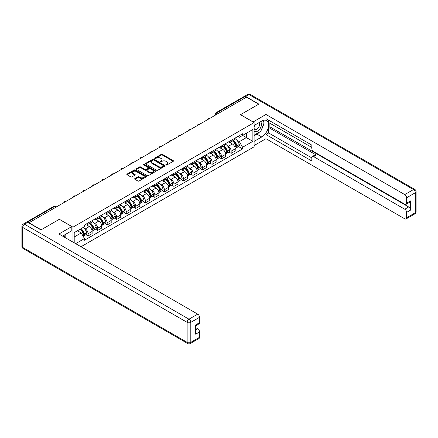 <?xml version="1.0" encoding="UTF-8"?>
<svg xmlns="http://www.w3.org/2000/svg" width="438" height="438" viewBox="0 0 438 438"><rect width="100%" height="100%" fill="white"/><g stroke="black" fill="none" stroke-linecap="round" stroke-linejoin="round"><path stroke-width="0.66" d="M166.002 165A0.597 0.345 0 0 0 166.845 165L173.224 161.315A0.849 0.493 0 0 0 173.47 160.97A0.849 0.493 0 0 0 173.224 160.62L162.416 154.384A0.849 0.493 0 0 0 161.217 154.384L154.838 158.069A0.597 0.345 0 0 0 155.682 158.551L156.503 158.074A2.716 1.566 0 0 1 160.346 158.074L161.25 158.594A2.716 1.566 0 0 1 162.044 159.706A2.716 1.566 0 0 1 161.25 160.812L160.423 161.288A0.597 0.345 0 0 0 161.261 161.775L162.087 161.299A2.716 1.566 0 0 1 165.931 161.299L166.829 161.819A2.716 1.566 0 0 1 167.623 162.925A2.716 1.566 0 0 1 166.829 164.036L166.002 164.513A0.597 0.345 0 0 0 166.002 165L166.002 164.513M134.871 178.573A0.849 0.493 0 0 0 134.619 178.918A0.849 0.493 0 0 0 134.871 179.268L137.899 181.014A0.849 0.493 0 0 0 139.098 181.014L146.183 176.925A0.849 0.493 0 0 0 146.429 176.58A0.849 0.493 0 0 0 146.183 176.235L135.38 169.993A0.849 0.493 0 0 0 134.176 169.993L127.097 174.083A0.849 0.493 0 0 0 126.85 174.434A0.849 0.493 0 0 0 127.097 174.778L130.759 176.892A0.849 0.493 0 0 0 131.958 176.892L134.986 175.14A0.849 0.493 0 0 0 135.238 174.795A0.849 0.493 0 0 0 134.986 174.45L133.174 173.399A2.272 1.309 0 0 1 132.506 172.473A2.272 1.309 0 0 1 133.908 171.263A2.272 1.309 0 0 1 136.382 171.548L143.494 175.654A2.272 1.309 0 0 1 144.162 176.58A2.272 1.309 0 0 1 142.761 177.79A2.272 1.309 0 0 1 140.286 177.505L139.098 176.821A0.849 0.493 0 0 0 137.899 176.821L134.871 178.573L134.871 179.268L137.899 177.527L137.899 176.821M72.982 227.152L59.349 219.285L41.128 229.802L28.957 222.778L246.517 97.17L258.683 104.195L240.462 114.718L254.1 122.591L72.982 227.152L72.982 242.121M156.563 170.24A0.849 0.493 0 0 0 157.768 170.24L164.847 166.15A0.849 0.493 0 0 0 165.099 165.805A0.849 0.493 0 0 0 164.847 165.454L154.045 159.218A0.849 0.493 0 0 0 152.846 159.218L145.761 163.308A0.849 0.493 0 0 0 145.515 163.653A0.849 0.493 0 0 0 145.761 164.004L156.563 170.24M143.927 165.126A0.597 0.345 0 0 1 144.529 165.208L155.506 171.543L148.433 175.627A0.849 0.493 0 0 1 147.234 175.627L136.432 169.391L139.459 167.65L139.459 166.949L136.432 168.696A0.849 0.493 0 0 0 136.18 169.041A0.849 0.493 0 0 0 136.432 169.391L136.432 168.696M139.459 167.65A0.849 0.493 0 0 1 140.658 167.65L140.658 166.949A0.849 0.493 0 0 0 139.459 166.949M140.658 166.949L145.044 169.479A0.849 0.493 0 0 0 146.243 169.479L148.252 168.318A0.849 0.493 0 0 0 148.504 167.968A0.849 0.493 0 0 0 148.252 167.623L143.691 164.989A0.597 0.345 0 0 1 144.529 164.502L155.517 170.847A0.849 0.493 0 0 1 155.764 171.192A0.849 0.493 0 0 1 155.517 171.537L155.517 170.847M80.992 246.747L254.1 146.807L254.1 122.591M26.433 222.225A1.73 0.996 -120 0 0 26.198 222.301A1.73 0.996 -120 0 0 26.012 222.471M218.206 113.519L216.919 112.774A1.73 0.996 60 0 0 216.054 112.692L243.758 96.699A1.73 0.996 60 0 1 244.618 96.782L216.919 112.774A1.73 0.996 120 0 0 215.699 114.893L215.699 114.964M245.904 97.526L244.618 96.782M231.165 140.346A3.98 2.294 60 0 1 230.344 142.131L234.379 139.804A3.98 2.294 -120 0 0 235.206 138.014M227.338 145.723L228.357 146.314A3.98 2.294 60 0 1 231.165 151.187L235.206 148.854A3.98 2.294 -120 0 0 232.392 143.982L229.501 142.317M235.206 148.854L235.206 151.006L231.165 153.338L228.981 152.074M230.344 142.131A3.98 2.294 60 0 1 228.384 141.95M231.165 151.187L231.165 153.338M221.628 145.854A3.98 2.294 60 0 1 220.807 147.639L224.842 145.306A3.98 2.294 -120 0 0 225.663 143.522M219.443 157.581L221.628 158.846L225.663 156.514L225.663 154.362A3.98 2.294 -120 0 0 222.854 149.489L219.964 147.82M220.807 147.639A3.98 2.294 60 0 1 218.847 147.458M217.801 151.23L218.814 151.822A3.98 2.294 60 0 1 221.628 156.689L221.628 158.846M212.091 151.362A3.98 2.294 60 0 1 211.269 153.147L215.304 150.814A3.98 2.294 -120 0 0 216.126 149.029M209.901 163.089L212.091 164.354L216.126 162.022L216.126 159.87A3.98 2.294 -120 0 0 213.311 154.997L210.426 153.327M211.269 153.147A3.98 2.294 60 0 1 209.309 152.966M208.258 156.738L209.276 157.324A3.98 2.294 60 0 1 212.091 162.197L212.091 164.354M202.553 156.87A3.98 2.294 60 0 1 201.726 158.655L205.761 156.322A3.98 2.294 -120 0 0 206.588 154.537M200.363 168.597L202.553 169.862L206.588 167.53L206.588 165.378A3.98 2.294 -120 0 0 203.774 160.505L200.889 158.835M201.726 158.655A3.98 2.294 60 0 1 199.772 158.474M198.721 162.246L199.739 162.832A3.98 2.294 60 0 1 202.553 167.705L202.553 169.862M193.01 162.378A3.98 2.294 60 0 1 192.189 164.162L196.224 161.83A3.98 2.294 -120 0 0 197.051 160.045M190.826 174.105L193.01 175.364L197.051 173.037L197.051 170.88A3.98 2.294 -120 0 0 194.237 166.013L191.346 164.343M192.189 164.162A3.98 2.294 60 0 1 190.229 163.982M189.183 167.754L190.201 168.34A3.98 2.294 60 0 1 193.01 173.213L193.01 175.364M183.473 167.88A3.98 2.294 60 0 1 182.651 169.67L186.687 167.338A3.98 2.294 -120 0 0 187.508 165.553M181.288 179.607L183.473 180.872L187.508 178.545L187.508 176.388A3.98 2.294 -120 0 0 184.699 171.521L181.808 169.851M182.651 169.67A3.98 2.294 60 0 1 180.691 169.49M179.646 173.262L180.664 173.848A3.98 2.294 60 0 1 183.473 178.72L183.473 180.872M173.935 173.388A3.98 2.294 60 0 1 173.114 175.173L177.149 172.846A3.98 2.294 -120 0 0 177.97 171.061M171.745 185.115L173.935 186.38L177.97 184.053L177.97 181.896A3.98 2.294 -120 0 0 175.156 177.023L172.271 175.359M173.114 175.173A3.98 2.294 60 0 1 171.154 174.997M170.103 178.77L171.121 179.356A3.98 2.294 60 0 1 173.935 184.228L173.935 186.38M164.398 178.896A3.98 2.294 60 0 1 163.571 180.68L167.606 178.354A3.98 2.294 -120 0 0 168.433 176.569M162.208 190.623L164.398 191.888L168.433 189.555L168.433 187.404A3.98 2.294 -120 0 0 165.619 182.531L162.733 180.867M163.571 180.68A3.98 2.294 60 0 1 161.617 180.505M160.565 184.278L161.584 184.863A3.98 2.294 60 0 1 164.398 189.736L164.398 191.888M154.855 184.403A3.98 2.294 60 0 1 154.034 186.188L158.069 183.861A3.98 2.294 -120 0 0 158.895 182.071M152.67 196.131L154.86 197.396L158.895 195.063L158.895 192.912A3.98 2.294 -120 0 0 156.081 188.039L153.191 186.374M154.034 186.188A3.98 2.294 60 0 1 152.074 186.008M151.028 189.78L152.046 190.371A3.98 2.294 60 0 1 154.86 195.244L154.86 197.396M145.317 189.911A3.98 2.294 60 0 1 144.496 191.696L148.531 189.364A3.98 2.294 -120 0 0 149.353 187.579M143.133 201.639L145.317 202.904L149.353 200.571L149.353 198.419A3.98 2.294 -120 0 0 146.544 193.547L143.653 191.877M144.496 191.696A3.98 2.294 60 0 1 142.536 191.516M141.49 195.288L142.509 195.879A3.98 2.294 60 0 1 145.317 200.746L145.317 202.904M135.78 195.419A3.98 2.294 60 0 1 134.959 197.204L138.994 194.872A3.98 2.294 -120 0 0 139.815 193.087M133.59 207.147L135.78 208.411L139.815 206.079L139.815 203.927A3.98 2.294 -120 0 0 137.001 199.055L134.116 197.385M134.959 197.204A3.98 2.294 60 0 1 132.999 197.023M131.947 200.796L132.966 201.381A3.98 2.294 60 0 1 135.78 206.254L135.78 208.411M126.243 200.927A3.98 2.294 60 0 1 125.416 202.712L129.451 200.38A3.98 2.294 -120 0 0 130.278 198.595M124.053 212.654L126.243 213.919L130.278 211.587L130.278 209.435A3.98 2.294 -120 0 0 127.463 204.562L124.578 202.893M125.416 202.712A3.98 2.294 60 0 1 123.461 202.531M122.41 206.303L123.428 206.889A3.98 2.294 60 0 1 126.243 211.762L126.243 213.919M116.705 206.435A3.98 2.294 60 0 1 115.878 208.22L119.913 205.887A3.98 2.294 -120 0 0 120.74 204.103M114.515 218.162L116.705 219.422L120.74 217.095L120.74 214.943A3.98 2.294 -120 0 0 117.926 210.07L115.035 208.4M115.878 208.22A3.98 2.294 60 0 1 113.918 208.039M112.873 211.811L113.891 212.397A3.98 2.294 60 0 1 116.705 217.27L116.705 219.422M107.162 211.937A3.98 2.294 60 0 1 106.341 213.728L110.376 211.395A3.98 2.294 -120 0 0 111.197 209.61M104.978 223.665L107.162 224.929L111.197 222.603L111.197 220.445A3.98 2.294 -120 0 0 108.389 215.578L105.498 213.908M106.341 213.728A3.98 2.294 60 0 1 104.381 213.547M103.335 217.319L104.353 217.905A3.98 2.294 60 0 1 107.162 222.778L107.162 224.929M97.625 217.445A3.98 2.294 60 0 1 96.803 219.23L100.839 216.903A3.98 2.294 -120 0 0 101.66 215.118M95.435 229.173L97.625 230.437L101.66 228.11L101.66 225.953A3.98 2.294 -120 0 0 98.846 221.081L95.96 219.416M96.803 219.23A3.98 2.294 60 0 1 94.843 219.055M93.792 222.827L94.811 223.413A3.98 2.294 60 0 1 97.625 228.286L97.625 230.437M88.087 222.953A3.98 2.294 60 0 1 87.261 224.738L91.296 222.411A3.98 2.294 -120 0 0 92.122 220.626M85.897 234.68L88.087 235.945L92.122 233.613L92.122 231.461A3.98 2.294 -120 0 0 89.308 226.588L86.423 224.924M87.261 224.738A3.98 2.294 60 0 1 85.306 224.563M84.255 228.335L85.273 228.921A3.98 2.294 60 0 1 88.087 233.793L88.087 235.945M237.927 136.448L239.362 137.275L252.874 129.473L246.391 133.218L246.391 137.592L239.362 141.655L236.876 140.22M74.208 242.827L74.208 232.627L84.479 226.698L84.479 225.039L242.603 133.743L242.603 135.402L252.874 141.337L242.603 147.267L239.362 141.655M252.874 129.473L252.874 141.337M74.208 237.002L81.238 232.945L84.479 238.557L84.479 240.216L242.603 148.925L242.603 147.267M84.479 238.557L75.643 243.659M81.238 232.945L77.449 230.755M238.518 146.566L242.603 148.925M166.243 165.082L166.829 164.743A2.716 1.566 0 0 0 167.623 163.631L167.623 162.925M162.044 159.706L162.044 160.412A2.716 1.566 0 0 1 161.25 161.518L160.658 161.857M173.207 161.321L162.416 155.09A0.849 0.493 0 0 0 161.217 155.09L155.079 158.638M164.836 166.155L154.045 159.925A0.849 0.493 0 0 0 152.846 159.925L145.772 164.009L145.761 163.308M163.347 166.046A0.597 0.345 0 0 0 163.347 165.559L153.864 160.084A0.597 0.345 0 0 0 153.026 160.084L152.156 160.587A2.716 1.566 0 0 0 151.356 161.699A2.716 1.566 0 0 0 152.156 162.805L158.638 166.549A2.716 1.566 0 0 0 162.476 166.549L163.347 166.046L163.347 166.752A0.597 0.345 0 0 0 163.522 166.511L163.522 165.805M151.356 161.699L151.356 162.405A2.716 1.566 0 0 0 152.156 163.511L152.156 162.805M163.347 166.752L162.476 167.256A2.716 1.566 0 0 1 158.638 167.256L152.156 163.511M140.658 167.65L145.044 170.185A0.849 0.493 0 0 0 146.243 170.185L148.252 169.019A0.849 0.493 0 0 0 148.504 168.674L148.504 167.968M149.588 172.101A2.272 1.309 0 0 0 152.063 172.386A2.272 1.309 0 0 0 153.464 171.176A2.272 1.309 0 0 0 152.802 170.245L150.294 168.8A0.849 0.493 0 0 0 149.095 168.8L147.08 169.96A0.849 0.493 0 0 0 146.834 170.305A0.849 0.493 0 0 0 147.08 170.656L149.588 172.101L149.588 172.807A2.272 1.309 0 0 0 152.063 173.092A2.272 1.309 0 0 0 153.464 171.882L153.464 171.176M146.834 170.305L146.834 171.012A0.849 0.493 0 0 0 147.08 171.362L147.08 170.656M149.588 172.807L147.08 171.362M144.162 176.58L144.162 177.286A2.272 1.309 0 0 1 142.761 178.496A2.272 1.309 0 0 1 140.286 178.211L139.098 177.527A0.849 0.493 0 0 0 137.899 177.527M132.506 172.473L132.506 173.18A2.272 1.309 0 0 0 133.174 174.105L133.174 173.399M134.986 174.45L134.986 175.14L133.174 174.105M146.183 176.235L146.183 176.925L135.38 170.7A0.849 0.493 0 0 0 134.176 170.7L127.108 174.784L127.097 174.083M232.671 140.79A5.448 3.143 60 0 1 232.698 140.806A5.448 3.143 60 0 1 236.279 145.695L236.312 145.805A1.057 0.613 60 0 1 236.148 146.637A1.057 0.613 60 0 1 236.12 146.653M232.43 140.926A6.57 3.794 60 0 1 236.044 146.352L236.077 146.462A2.185 1.259 60 0 1 235.732 148.175L235.19 148.493M236.104 147.694A2.185 1.259 -120 0 0 236.706 147.611A2.185 1.259 -120 0 0 237.051 145.898L237.024 145.783A6.57 3.794 -120 0 0 233.41 140.363M235.118 138.715A6.57 3.794 60 0 1 239.252 144.496L239.285 144.611A2.185 1.259 60 0 1 238.94 146.325L236.706 147.611M230.191 142.208A6.57 3.794 60 0 1 231.56 143.505M234.757 143.511L235.595 143.998M253.06 121.988L265.959 114.471L404.761 194.603L413.505 189.555L249.025 94.592L245.723 96.502L258.869 104.091L240.522 114.679L253.06 121.917M254.1 125.482L261.743 121.069A9.729 5.617 120 0 1 266.605 120.587A9.729 5.617 120 0 1 268.094 128.383A9.729 5.617 120 0 1 261.743 136.957L254.1 141.37M254.1 145.536L265.959 138.687L265.959 134.521L311.818 160.998L311.818 157.68A2.595 1.5 -120 0 1 312.36 156.492A2.595 1.5 -120 0 1 313.652 156.623L404.761 209.222L408.676 206.96A2.595 1.5 60 0 1 410.51 210.141L410.51 200.889A2.595 1.5 60 0 1 409.973 202.077L406.059 204.338A2.595 1.5 -120 0 0 406.595 203.15L406.595 197.784A2.595 1.5 -120 0 0 404.761 194.603M269.874 123.226L269.874 126.823L268.653 127.529L268.653 132.966L265.959 134.521M268.653 120.187L268.653 122.52L311.818 147.442M406.059 204.338A2.595 1.5 -120 0 1 404.761 204.207L313.652 151.608A2.595 1.5 -120 0 1 311.818 148.433L311.818 145.109L265.959 118.638L265.959 114.471M265.959 138.687L404.761 218.825A2.595 1.5 -120 0 0 406.059 218.951A2.595 1.5 -120 0 0 406.595 217.763L406.595 212.397A2.595 1.5 -120 0 0 404.761 209.222M245.723 96.502A2.595 1.5 -120 0 0 244.426 96.371A2.595 1.5 -120 0 0 244.147 96.617M268.653 127.529L316.345 155.068L313.652 156.623M269.874 126.823L408.676 206.96M268.653 132.966L311.818 157.894M312.36 156.492L315.048 154.937A2.595 1.5 60 0 1 316.345 155.068M254.1 135.791L256.909 134.17A9.729 5.617 120 0 0 259.608 131.975M261.541 129.429A9.729 5.617 120 0 0 263.632 124.036M263.791 122.29A9.729 5.617 120 0 0 263.55 120.308M27.797 222.318L24.495 224.223A2.595 1.5 -120 0 0 23.198 224.097L26.499 222.192A2.595 1.5 60 0 1 27.797 222.318L40.942 229.906L59.289 219.318L71.821 226.555L71.821 230.722L63.138 235.732A9.729 5.617 120 0 0 62.552 236.098M71.821 226.555L58.922 234.001L197.719 314.139A2.595 1.5 60 0 1 199.553 317.315L199.553 322.686A2.595 1.5 60 0 1 199.016 323.868L195.644 325.817M65.158 236.909L65.158 234.571M195.644 329.956L197.719 328.757A2.595 1.5 60 0 1 199.553 331.933L199.553 337.298A2.595 1.5 60 0 1 199.016 338.486L190.273 343.534A2.595 1.5 -120 0 0 190.809 342.346L199.553 337.298M199.553 322.686L195.644 324.941L195.644 334.194L199.553 331.933M197.719 328.757L195.644 327.553M254.1 130.885A5.623 3.247 120 0 0 258.568 130.404A5.623 3.247 120 0 0 261.497 124.282A5.623 3.247 120 0 0 260.473 121.802M254.571 125.213A5.623 3.247 120 0 0 254.1 126.226M254.1 128.104A3.849 2.223 120 0 0 254.872 129.495A3.849 2.223 120 0 0 257.84 128.46A3.849 2.223 120 0 0 259.52 124.589A3.849 2.223 120 0 0 258.721 122.826A3.849 2.223 120 0 0 258.71 122.821M254.889 125.027A3.849 2.223 120 0 0 254.1 127.332M262.619 120.631L264.125 122.766L260.824 131.274L254.221 135.085M63.986 235.244L65.399 237.746M223.128 146.297A5.448 3.143 60 0 1 223.156 146.314A5.448 3.143 60 0 1 226.742 151.203L226.774 151.313A1.057 0.613 60 0 1 226.605 152.145A1.057 0.613 60 0 1 226.583 152.156M222.893 146.434A6.57 3.794 60 0 1 226.506 151.855L226.534 151.97A2.185 1.259 60 0 1 226.189 153.683L225.647 153.995M226.566 153.201A2.185 1.259 -120 0 0 227.169 153.119A2.185 1.259 -120 0 0 227.514 151.406L227.481 151.291A6.57 3.794 -120 0 0 223.873 145.87M225.581 144.222A6.57 3.794 60 0 1 229.715 150.004L229.747 150.119A2.185 1.259 60 0 1 229.403 151.833L227.169 153.119M220.648 147.715A6.57 3.794 60 0 1 222.022 149.013M225.22 149.019L226.057 149.506M213.591 151.805A5.448 3.143 60 0 1 213.618 151.822A5.448 3.143 60 0 1 217.204 156.711L217.237 156.82A1.057 0.613 60 0 1 217.067 157.653A1.057 0.613 60 0 1 217.045 157.664M213.355 151.942A6.57 3.794 60 0 1 216.963 157.362L216.996 157.477A2.185 1.259 60 0 1 216.651 159.191L216.109 159.503M217.024 158.709A2.185 1.259 -120 0 0 217.631 158.627A2.185 1.259 -120 0 0 217.976 156.913L217.943 156.799A6.57 3.794 -120 0 0 214.33 151.378M216.043 149.73A6.57 3.794 60 0 1 220.177 155.512L220.21 155.621A2.185 1.259 60 0 1 219.865 157.341L217.631 158.627M211.111 153.223A6.57 3.794 60 0 1 212.485 154.515M215.682 154.526L216.52 155.014M204.053 157.313A5.448 3.143 60 0 1 204.081 157.324A5.448 3.143 60 0 1 207.667 162.213L207.7 162.328A1.057 0.613 60 0 1 207.53 163.16A1.057 0.613 60 0 1 207.508 163.171M203.812 157.45A6.57 3.794 60 0 1 207.426 162.87L207.459 162.985A2.185 1.259 60 0 1 207.114 164.699L206.572 165.011M207.486 164.217A2.185 1.259 -120 0 0 208.094 164.135A2.185 1.259 -120 0 0 208.439 162.421L208.406 162.306A6.57 3.794 -120 0 0 204.792 156.886M206.506 155.238A6.57 3.794 60 0 1 210.634 161.02L210.667 161.129A2.185 1.259 60 0 1 210.322 162.843L208.094 164.135M201.573 158.731A6.57 3.794 60 0 1 202.947 160.023M206.139 160.034L206.977 160.516M194.516 162.816A5.448 3.143 60 0 1 194.543 162.832A5.448 3.143 60 0 1 198.124 167.721L198.157 167.836A1.057 0.613 60 0 1 197.992 168.668A1.057 0.613 60 0 1 197.965 168.679M194.275 162.958A6.57 3.794 60 0 1 197.888 168.378L197.921 168.493A2.185 1.259 60 0 1 197.576 170.207L197.034 170.519M197.949 169.725A2.185 1.259 -120 0 0 198.551 169.643A2.185 1.259 -120 0 0 198.896 167.924L198.868 167.814A6.57 3.794 -120 0 0 195.255 162.389M196.969 160.746A6.57 3.794 60 0 1 201.097 166.528L201.13 166.637A2.185 1.259 60 0 1 200.785 168.351L198.551 169.643M192.036 164.239A6.57 3.794 60 0 1 193.404 165.531M196.602 165.542L197.439 166.024M184.973 168.323A5.448 3.143 60 0 1 185 168.34A5.448 3.143 60 0 1 188.586 173.229L188.619 173.344A1.057 0.613 60 0 1 188.45 174.176A1.057 0.613 60 0 1 188.428 174.187M184.737 168.46A6.57 3.794 60 0 1 188.351 173.886L188.378 174.001A2.185 1.259 60 0 1 188.033 175.715L187.491 176.027M188.411 175.227A2.185 1.259 -120 0 0 189.013 175.145A2.185 1.259 -120 0 0 189.358 173.432L189.326 173.322A6.57 3.794 -120 0 0 185.717 167.896M187.426 166.248A6.57 3.794 60 0 1 191.559 172.03L191.592 172.145A2.185 1.259 60 0 1 191.247 173.859L189.013 175.145M182.498 169.741A6.57 3.794 60 0 1 183.867 171.039M187.064 171.05L187.902 171.532M175.435 173.831A5.448 3.143 60 0 1 175.463 173.848A5.448 3.143 60 0 1 179.049 178.737L179.082 178.852A1.057 0.613 60 0 1 178.912 179.684A1.057 0.613 60 0 1 178.89 179.695M175.2 173.968A6.57 3.794 60 0 1 178.808 179.394L178.841 179.503A2.185 1.259 60 0 1 178.496 181.222L177.954 181.535M178.868 180.735A2.185 1.259 -120 0 0 179.476 180.653A2.185 1.259 -120 0 0 179.821 178.939L179.788 178.83A6.57 3.794 -120 0 0 176.175 173.404M177.888 171.756A6.57 3.794 60 0 1 182.022 177.538L182.055 177.653A2.185 1.259 60 0 1 181.71 179.366L179.476 180.653M172.955 175.249A6.57 3.794 60 0 1 174.329 176.547M177.527 176.558L178.365 177.04M165.898 179.339A5.448 3.143 60 0 1 165.925 179.356A5.448 3.143 60 0 1 169.511 184.245L169.544 184.36A1.057 0.613 60 0 1 169.375 185.186A1.057 0.613 60 0 1 169.353 185.203M165.657 179.476A6.57 3.794 60 0 1 169.271 184.902L169.303 185.011A2.185 1.259 60 0 1 168.959 186.725L168.416 187.042M169.331 186.243A2.185 1.259 -120 0 0 169.939 186.161A2.185 1.259 -120 0 0 170.283 184.447L170.251 184.332A6.57 3.794 -120 0 0 166.637 178.912M168.351 177.264A6.57 3.794 60 0 1 172.479 183.046L172.512 183.161A2.185 1.259 60 0 1 172.167 184.874L169.939 186.161M163.418 180.757A6.57 3.794 60 0 1 164.792 182.055M167.984 182.066L168.822 182.547M156.361 184.847A5.448 3.143 60 0 1 156.388 184.863A5.448 3.143 60 0 1 159.969 189.753L160.001 189.862A1.057 0.613 60 0 1 159.837 190.694A1.057 0.613 60 0 1 159.81 190.711M156.12 184.984A6.57 3.794 60 0 1 159.733 190.41L159.766 190.519A2.185 1.259 60 0 1 159.421 192.233L158.879 192.55M159.793 191.751A2.185 1.259 -120 0 0 160.396 191.669A2.185 1.259 -120 0 0 160.741 189.955L160.713 189.84A6.57 3.794 -120 0 0 157.1 184.42M158.813 182.772A6.57 3.794 60 0 1 162.941 188.554L162.974 188.668A2.185 1.259 60 0 1 162.629 190.382L160.396 191.669M153.88 186.265A6.57 3.794 60 0 1 155.249 187.563M158.446 187.568L159.284 188.055M146.818 190.355A5.448 3.143 60 0 1 146.845 190.371A5.448 3.143 60 0 1 150.431 195.26L150.464 195.37A1.057 0.613 60 0 1 150.294 196.202A1.057 0.613 60 0 1 150.272 196.213M146.582 190.492A6.57 3.794 60 0 1 150.196 195.912L150.223 196.027A2.185 1.259 60 0 1 149.878 197.741L149.336 198.053M150.256 197.259A2.185 1.259 -120 0 0 150.858 197.177A2.185 1.259 -120 0 0 151.203 195.463L151.17 195.348A6.57 3.794 -120 0 0 147.562 189.928M149.27 188.28A6.57 3.794 60 0 1 153.404 194.061L153.437 194.176A2.185 1.259 60 0 1 153.092 195.89L150.858 197.177M144.343 191.773A6.57 3.794 60 0 1 145.712 193.07M148.909 193.076L149.747 193.563M137.28 195.863A5.448 3.143 60 0 1 137.308 195.879A5.448 3.143 60 0 1 140.894 200.768L140.926 200.878A1.057 0.613 60 0 1 140.757 201.71A1.057 0.613 60 0 1 140.735 201.721M137.045 196A6.57 3.794 60 0 1 140.653 201.42L140.686 201.535A2.185 1.259 60 0 1 140.341 203.248L139.799 203.56M140.713 202.767A2.185 1.259 -120 0 0 141.321 202.684A2.185 1.259 -120 0 0 141.666 200.971L141.633 200.856A6.57 3.794 -120 0 0 138.019 195.436M139.733 193.788A6.57 3.794 60 0 1 143.867 199.569L143.899 199.679A2.185 1.259 60 0 1 143.554 201.398L141.321 202.684M134.8 197.281A6.57 3.794 60 0 1 136.174 198.578M139.372 198.584L140.209 199.071M127.743 201.37A5.448 3.143 60 0 1 127.77 201.381A5.448 3.143 60 0 1 131.356 206.271L131.389 206.386A1.057 0.613 60 0 1 131.219 207.218A1.057 0.613 60 0 1 131.197 207.229M127.502 201.507A6.57 3.794 60 0 1 131.115 206.928L131.148 207.043A2.185 1.259 60 0 1 130.803 208.756L130.261 209.068M131.176 208.274A2.185 1.259 -120 0 0 131.783 208.192A2.185 1.259 -120 0 0 132.128 206.479L132.095 206.364A6.57 3.794 -120 0 0 128.482 200.943M130.196 199.295A6.57 3.794 60 0 1 134.324 205.077L134.357 205.187A2.185 1.259 60 0 1 134.012 206.9L131.783 208.192M125.263 202.789A6.57 3.794 60 0 1 126.637 204.081M129.829 204.092L130.666 204.573M118.205 206.873A5.448 3.143 60 0 1 118.233 206.889A5.448 3.143 60 0 1 121.813 211.778L121.846 211.893A1.057 0.613 60 0 1 121.682 212.726A1.057 0.613 60 0 1 121.654 212.737M117.964 207.015A6.57 3.794 60 0 1 121.578 212.435L121.611 212.55A2.185 1.259 60 0 1 121.266 214.264L120.724 214.576M121.638 213.782A2.185 1.259 -120 0 0 122.24 213.7A2.185 1.259 -120 0 0 122.585 211.981L122.558 211.872A6.57 3.794 -120 0 0 118.944 206.446M120.658 204.803A6.57 3.794 60 0 1 124.786 210.585L124.819 210.694A2.185 1.259 60 0 1 124.474 212.408L122.24 213.7M115.725 208.296A6.57 3.794 60 0 1 117.094 209.588M120.291 209.599L121.129 210.081M108.662 212.381A5.448 3.143 60 0 1 108.69 212.397A5.448 3.143 60 0 1 112.276 217.286L112.309 217.401A1.057 0.613 60 0 1 112.144 218.234A1.057 0.613 60 0 1 112.117 218.244M108.427 212.518A6.57 3.794 60 0 1 112.04 217.943L112.068 218.058A2.185 1.259 60 0 1 111.723 219.772L111.181 220.084M112.101 219.285A2.185 1.259 -120 0 0 112.703 219.208A2.185 1.259 -120 0 0 113.048 217.489L113.015 217.379A6.57 3.794 -120 0 0 109.407 211.954M111.115 210.306A6.57 3.794 60 0 1 115.249 216.087L115.282 216.202A2.185 1.259 60 0 1 114.937 217.916L112.703 219.208M106.188 213.804A6.57 3.794 60 0 1 107.556 215.096M110.754 215.107L111.591 215.589M99.125 217.889A5.448 3.143 60 0 1 99.152 217.905A5.448 3.143 60 0 1 102.738 222.794L102.771 222.909A1.057 0.613 60 0 1 102.602 223.741A1.057 0.613 60 0 1 102.58 223.752M98.889 218.025A6.57 3.794 60 0 1 102.497 223.451L102.53 223.561A2.185 1.259 60 0 1 102.185 225.28L101.643 225.592M102.558 224.793A2.185 1.259 -120 0 0 103.165 224.71A2.185 1.259 -120 0 0 103.51 222.997L103.477 222.887A6.57 3.794 -120 0 0 99.864 217.462M101.578 215.814A6.57 3.794 60 0 1 105.711 221.595L105.744 221.71A2.185 1.259 60 0 1 105.399 223.424L103.165 224.71M96.645 219.307A6.57 3.794 60 0 1 98.019 220.604M101.216 220.615L102.054 221.097M89.587 223.396A5.448 3.143 60 0 1 89.615 223.413A5.448 3.143 60 0 1 93.201 228.302L93.234 228.417A1.057 0.613 60 0 1 93.064 229.244A1.057 0.613 60 0 1 93.042 229.26M89.347 223.533A6.57 3.794 60 0 1 92.96 228.959L92.993 229.069A2.185 1.259 60 0 1 92.648 230.782L92.106 231.1M93.02 230.3A2.185 1.259 -120 0 0 93.628 230.218A2.185 1.259 -120 0 0 93.973 228.505L93.94 228.39A6.57 3.794 -120 0 0 90.327 222.969M92.04 221.321A6.57 3.794 60 0 1 96.168 227.103L96.201 227.218A2.185 1.259 60 0 1 95.856 228.932L93.628 230.218M87.107 224.814A6.57 3.794 60 0 1 88.481 226.112M91.673 226.123L92.511 226.605M80.34 229.085A5.448 3.143 60 0 1 83.658 233.81L83.691 233.919A1.057 0.613 60 0 1 83.527 234.752A1.057 0.613 60 0 1 83.499 234.768M80.066 229.244A6.57 3.794 60 0 1 83.423 234.467L83.455 234.576A2.185 1.259 60 0 1 83.154 236.263M83.483 235.808A2.185 1.259 -120 0 0 84.085 235.726A2.185 1.259 -120 0 0 84.43 234.012L84.403 233.897A6.57 3.794 -120 0 0 81.046 228.68M83.275 227.388A6.57 3.794 60 0 1 86.631 232.611L86.664 232.726A2.185 1.259 60 0 1 86.319 234.439L84.085 235.726M77.833 230.53A6.57 3.794 60 0 1 78.939 231.62M82.136 231.625L82.974 232.113M215.759 114.926L215.699 114.893A1.73 0.996 0 0 1 215.189 114.187L215.189 115.254M97.625 228.286L101.66 225.953M107.162 222.778L111.197 220.445M116.705 217.27L120.74 214.943M126.243 211.762L130.278 209.435M135.78 206.254L139.815 203.927M145.317 200.746L149.353 198.419M154.86 195.244L158.895 192.912M164.398 189.736L168.433 187.404M173.935 184.228L177.97 181.896M183.473 178.72L187.508 176.388M193.01 173.213L197.051 170.88M202.553 167.705L206.588 165.378M212.091 162.197L216.126 159.87M221.628 156.689L225.663 154.362M88.087 233.793L92.122 231.461M85.273 228.921L89.308 226.588M94.811 223.413L98.846 221.081M104.353 217.905L108.389 215.578M113.891 212.397L117.926 210.07M123.428 206.889L127.463 204.562M132.966 201.381L137.001 199.055M142.509 195.879L146.544 193.547M152.046 190.371L156.081 188.039M161.584 184.863L165.619 182.531M171.121 179.356L175.156 177.023M180.664 173.848L184.699 171.521M190.201 168.34L194.237 166.013M199.739 162.832L203.774 160.505M209.276 157.324L213.311 154.997M218.814 151.822L222.854 149.489M228.357 146.314L232.392 143.982M208.986 118.84A1.73 0.996 120 0 0 208.225 119.278M199.449 124.348A1.73 0.996 120 0 0 198.682 124.786M189.911 129.851A1.73 0.996 120 0 0 189.145 130.294M180.368 135.358A1.73 0.996 120 0 0 179.607 135.802M170.831 140.866A1.73 0.996 120 0 0 170.07 141.31M161.293 146.374A1.73 0.996 120 0 0 160.527 146.818M151.756 151.882A1.73 0.996 120 0 0 150.99 152.32M142.213 157.39A1.73 0.996 120 0 0 141.452 157.828M132.676 162.898A1.73 0.996 120 0 0 131.915 163.336M123.138 168.406A1.73 0.996 120 0 0 122.372 168.844M113.601 173.908A1.73 0.996 120 0 0 112.834 174.351M104.058 179.416A1.73 0.996 120 0 0 103.297 179.859M94.52 184.924A1.73 0.996 120 0 0 93.759 185.367M84.983 190.431A1.73 0.996 120 0 0 84.216 190.875M75.446 195.939A1.73 0.996 120 0 0 74.679 196.377M65.903 201.447A1.73 0.996 120 0 0 65.142 201.885M56.048 207.136L54.761 206.397L27.457 222.159M56.551 206.845L55.626 206.309A1.73 0.996 120 0 0 54.761 206.397A1.73 0.996 60 0 0 53.896 206.309L26.198 222.301M166.829 164.743L166.829 164.036M160.423 161.775L160.423 161.288M161.25 161.518L161.25 160.812M154.838 158.551L154.838 158.069M161.217 155.09L161.217 154.384M162.416 155.09L162.416 154.384M173.224 161.315L173.224 160.62M152.846 159.925L152.846 159.218M154.045 159.925L154.045 159.218M164.847 166.15L164.847 165.454M158.638 167.256L158.638 166.549M162.476 167.256L162.476 166.549M145.044 170.185L145.044 169.479M146.243 170.185L146.243 169.479M148.252 169.019L148.252 168.318M144.529 165.208L144.529 164.502M139.098 177.527L139.098 176.821M140.286 178.211L140.286 177.505M134.176 170.7L134.176 169.993M135.38 170.7L135.38 169.993M234.877 147.152L236.077 146.462M237.051 145.898L239.285 144.611M237.024 145.783L239.252 144.496M236.038 146.341L236.367 146.155M234.839 147.042L236.044 146.352M406.595 203.15L410.51 200.889M410.51 210.141L406.595 212.397M406.595 217.763L415.339 212.715L415.339 192.736L406.595 197.784M256.909 134.17L261.743 136.957M415.339 212.715A2.595 1.5 60 0 1 414.802 213.903A2.595 2.595 0 0 0 416.1 211.658A2.595 1.5 180 0 1 415.339 212.715M415.339 192.736A2.595 1.5 0 0 0 416.1 191.674A2.595 2.595 0 0 0 414.802 189.43A2.595 1.5 -60 0 0 413.505 189.555A2.595 1.5 60 0 1 415.339 192.736M244.426 96.371L247.727 94.466A2.595 1.5 60 0 1 249.025 94.592A2.595 1.5 -60 0 1 250.322 94.466L414.802 189.43M23.198 224.097A2.595 2.595 0 0 0 21.9 226.342A2.595 1.5 180 0 0 22.661 227.404A2.595 1.5 -60 0 1 24.495 224.223L188.975 319.187A2.595 1.5 -60 0 0 187.141 322.363L22.661 227.404L22.661 247.382L187.141 342.346L187.141 322.363A2.595 1.5 0 0 0 190.809 322.363L190.809 342.346A2.595 1.5 180 0 1 187.141 342.346A2.595 1.5 -60 0 0 187.678 343.534A2.595 2.595 0 0 0 190.273 343.534M199.553 317.315L190.809 322.363A2.595 1.5 -120 0 0 188.975 319.187L197.719 314.139M23.198 248.57A2.595 1.5 -60 0 1 22.661 247.382A2.595 1.5 0 0 1 21.9 246.326A2.595 2.595 0 0 0 23.198 248.57L187.678 343.534M225.34 152.659L226.534 151.97M227.514 151.406L229.747 150.119M227.481 151.291L229.715 150.004M225.302 152.55L226.829 151.663M215.803 158.167L216.996 157.477M217.976 156.913L220.21 155.621M217.943 156.799L220.177 155.512M215.759 158.058L217.286 157.165M206.265 163.675L207.459 162.985M208.439 162.421L210.667 161.129M208.406 162.306L210.634 161.02M207.426 162.865L207.749 162.673M206.221 163.566L207.426 162.87M196.722 169.183L197.921 168.493M198.896 167.924L201.13 166.637M198.868 167.814L201.097 166.528M196.684 169.073L198.211 168.181M187.185 174.691L188.378 174.001M189.358 173.432L191.592 172.145M189.326 173.322L191.559 172.03M187.146 174.581L188.674 173.689M177.647 180.193L178.841 179.503M179.821 178.939L182.055 177.653M179.788 178.83L182.022 177.538M177.609 180.089L179.131 179.197M168.11 185.701L169.303 185.011M170.283 184.447L172.512 183.161M170.251 184.332L172.479 183.046M168.066 185.597L169.594 184.705M158.567 191.209L159.766 190.519M160.741 189.955L162.974 188.668M160.713 189.84L162.941 188.554M159.728 190.399L160.056 190.212M158.529 191.099L159.733 190.41M149.029 196.717L150.223 196.027M151.203 195.463L153.437 194.176M151.17 195.348L153.404 194.061M150.19 195.906L150.519 195.72M148.991 196.607L150.196 195.912M139.492 202.225L140.686 201.535M141.666 200.971L143.899 199.679M141.633 200.856L143.867 199.569M139.454 202.115L140.976 201.223M129.955 207.732L131.148 207.043M132.128 206.479L134.357 205.187M132.095 206.364L134.324 205.077M129.911 207.623L131.438 206.731M120.412 213.24L121.611 212.55M122.585 211.981L124.819 210.694M122.558 211.872L124.786 210.585M120.373 213.131L121.901 212.238M110.874 218.748L112.068 218.058M113.048 217.489L115.282 216.202M113.015 217.379L115.249 216.087M110.836 218.639L112.363 217.746M101.337 224.251L102.53 223.561M103.51 222.997L105.744 221.71M103.477 222.887L105.711 221.595M102.497 223.44L102.821 223.254M101.298 224.146L102.497 223.451M91.799 229.758L92.993 229.069M93.973 228.505L96.201 227.218M93.94 228.39L96.168 227.103M92.96 228.948L93.283 228.762M91.756 229.654L92.96 228.959M82.497 235.129L83.455 234.576M84.43 234.012L86.664 232.726M84.403 233.897L86.631 232.611M82.443 235.031L83.746 234.27M209.134 118.753A1.73 1.73 0 0 0 206.917 120.034M199.597 124.261A1.73 1.73 0 0 0 197.374 125.542M190.054 129.768A1.73 1.73 0 0 0 187.836 131.05M180.516 135.276A1.73 1.73 0 0 0 178.299 136.557M170.979 140.784A1.73 1.73 0 0 0 168.761 142.065M161.441 146.292A1.73 1.73 0 0 0 159.218 147.573M151.898 151.794A1.73 1.73 0 0 0 149.681 153.076M142.361 157.302A1.73 1.73 0 0 0 140.144 158.583M132.823 162.81A1.73 1.73 0 0 0 130.606 164.091M123.286 168.318A1.73 1.73 0 0 0 121.063 169.599M113.743 173.826A1.73 1.73 0 0 0 111.526 175.107M104.206 179.334A1.73 1.73 0 0 0 101.988 180.615M94.668 184.841A1.73 1.73 0 0 0 92.451 186.123M85.131 190.349A1.73 1.73 0 0 0 82.908 191.63M75.593 195.852A1.73 1.73 0 0 0 73.37 197.133M66.05 201.36A1.73 1.73 0 0 0 63.833 202.641M55.626 206.309A1.73 1.73 0 0 0 53.896 206.309M216.054 112.692A1.73 1.73 0 0 0 215.189 114.187M406.059 218.951L414.802 213.903M416.1 211.658L416.1 191.674M250.322 94.466A2.595 2.595 0 0 0 247.727 94.466M21.9 226.342L21.9 246.326"/></g></svg>
